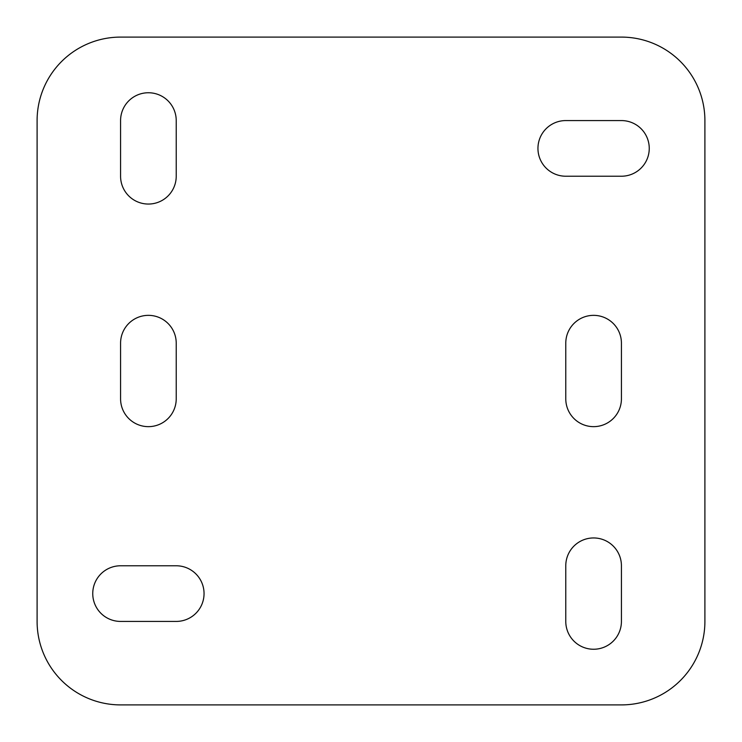 <?xml version="1.0" encoding="UTF-8"?>
<svg xmlns="http://www.w3.org/2000/svg" width="742" height="742" viewBox="0 0 742 742"><rect width="100%" height="100%" fill="white"/><g stroke="black" fill="none" stroke-linecap="round" stroke-linejoin="round"><path stroke-width="1.11" d="M176.225 398.825L176.225 343.175A27.825 27.825 0 0 0 148.4 315.35A27.825 27.825 0 0 0 120.575 343.175L120.575 398.825A27.825 27.825 0 0 0 148.4 426.65A27.825 27.825 0 0 0 176.225 398.825M565.775 176.225L621.425 176.225A27.825 27.825 0 0 0 649.25 148.4A27.825 27.825 0 0 0 621.425 120.575L565.775 120.575A27.825 27.825 0 0 0 537.95 148.4A27.825 27.825 0 0 0 565.775 176.225M120.575 621.425L176.225 621.425A27.825 27.825 0 0 0 204.05 593.6A27.825 27.825 0 0 0 176.225 565.775L120.575 565.775A27.825 27.825 0 0 0 92.75 593.6A27.825 27.825 0 0 0 120.575 621.425M37.1 621.425A83.475 83.475 0 0 0 120.575 704.9L621.425 704.9A83.475 83.475 0 0 0 704.9 621.425L704.9 120.575A83.475 83.475 0 0 0 621.425 37.1L120.575 37.1A83.475 83.475 0 0 0 37.1 120.575L37.1 621.425M621.425 621.425L621.425 565.775A27.825 27.825 0 0 0 593.6 537.95A27.825 27.825 0 0 0 565.775 565.775L565.775 621.425A27.825 27.825 0 0 0 593.6 649.25A27.825 27.825 0 0 0 621.425 621.425M621.425 398.825L621.425 343.175A27.825 27.825 0 0 0 593.6 315.35A27.825 27.825 0 0 0 565.775 343.175L565.775 398.825A27.825 27.825 0 0 0 593.6 426.65A27.825 27.825 0 0 0 621.425 398.825M176.225 176.225L176.225 120.575A27.825 27.825 0 0 0 148.4 92.75A27.825 27.825 0 0 0 120.575 120.575L120.575 176.225A27.825 27.825 0 0 0 148.4 204.05A27.825 27.825 0 0 0 176.225 176.225"/></g></svg>
